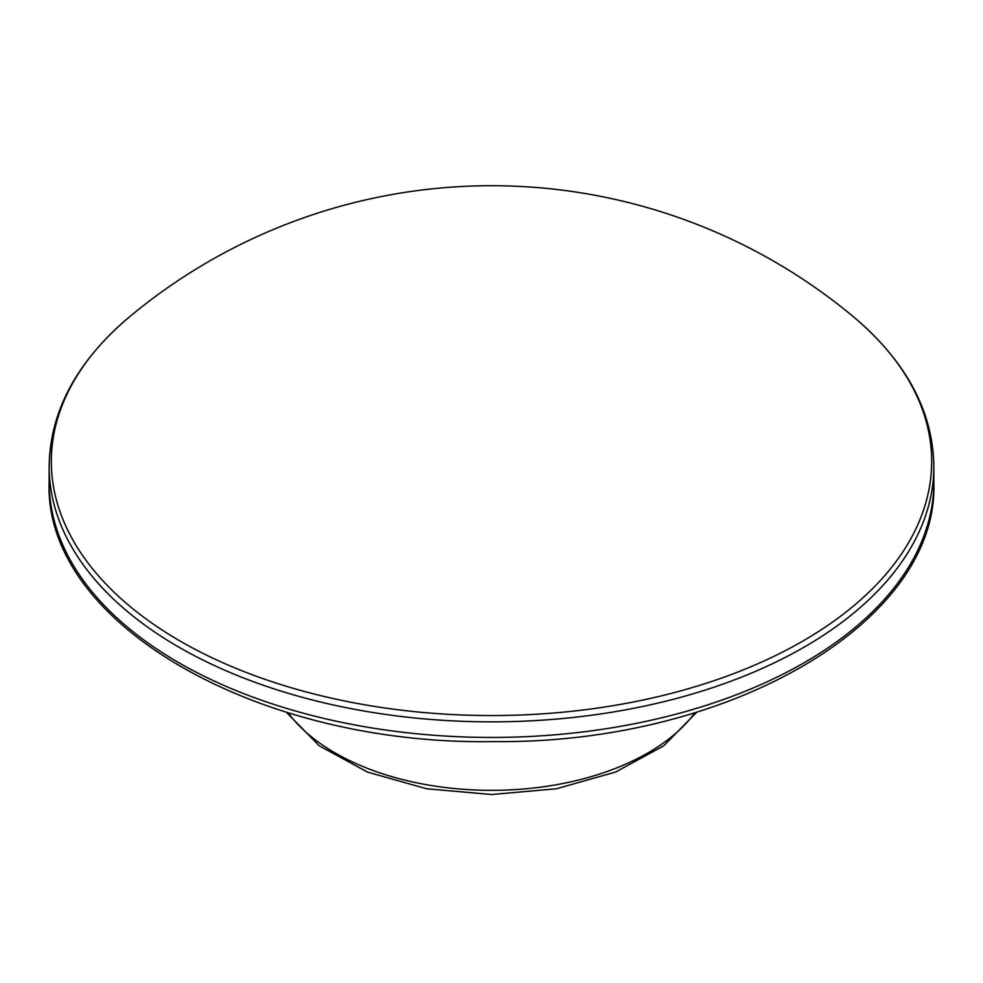 <?xml version="1.0" encoding="UTF-8"?>
<svg xmlns="http://www.w3.org/2000/svg" width="983" height="983" viewBox="0 0 983 983"><rect width="100%" height="100%" fill="white"/><g stroke="black" fill="none" stroke-linecap="round" stroke-linejoin="round"><path stroke-width="1.47" d="M49.15 466.458A442.35 255.383 0 0 0 491.5 721.854A442.35 255.383 0 0 0 933.85 466.458C933.051 411.226 906.191 361.302 853.293 316.673A440.175 254.13 180 0 1 773.621 656.497A440.175 254.13 180 0 1 180.245 641.125A440.175 254.13 180 0 1 129.707 316.673C76.809 361.302 49.949 411.226 49.15 466.458L49.15 482.063A442.35 255.383 180 0 0 491.5 737.447A442.35 255.383 180 0 0 933.85 482.063C939.244 622.374 728.808 744.119 493.945 741.6C257.423 745.728 43.633 623.48 49.15 482.063M694.993 712.687A221.175 127.692 180 0 1 491.5 790.344A221.175 127.692 180 0 1 288.007 712.687M933.85 466.458L933.85 482.063M853.293 316.673A565.225 565.225 0 0 0 129.707 316.673M696.775 712.147L663.722 745.802L615.555 772.06L556.415 788.771L491.5 794.51L426.585 788.771L367.445 772.06L319.278 745.802L286.225 712.147"/></g></svg>
